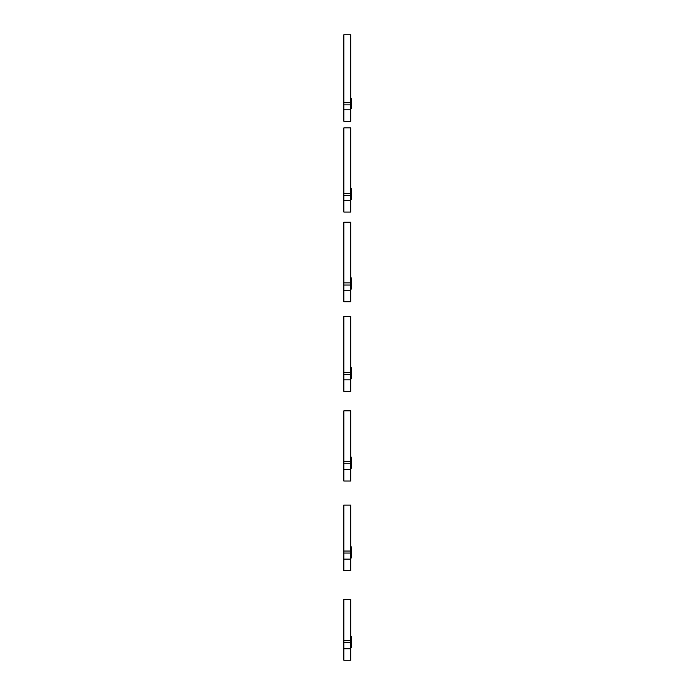 <?xml version="1.0" encoding="UTF-8"?>
<svg xmlns="http://www.w3.org/2000/svg" width="695" height="695" viewBox="0 0 695 695"><rect width="100%" height="100%" fill="white"/><g stroke="black" fill="none" stroke-linecap="round" stroke-linejoin="round"><path stroke-width="1.04" d="M350.723 546.913L351.175 546.913L350.723 546.974L351.175 546.974L350.723 547.677L351.175 547.677L351.175 558.094L350.723 558.094M350.723 548.025L351.175 548.025M350.723 505.109L350.723 551.057L343.825 551.057L343.825 505.109L350.723 505.109M350.723 551.057L350.723 570.612L343.825 570.612L343.825 551.057M350.723 548.607L351.175 548.607L350.723 548.607M350.723 547.33L351.175 547.33M350.723 548.147L351.175 548.147M350.723 548.381L351.175 548.381M350.723 547.452L351.175 547.452M350.723 546.678L351.175 546.913M350.723 636.307L351.175 636.307L351.175 647.723L350.723 647.723M350.723 636.542L351.175 636.542M350.723 637.315L351.175 637.315M350.723 599.411L350.723 640.33L343.825 640.33L343.825 599.411L350.723 599.411M350.723 640.33L350.723 660.25L343.825 660.25L343.825 640.33M350.723 638.245L351.175 638.245L350.723 638.245M350.723 637.106L351.175 637.106M351.175 636.959L350.723 636.959L351.175 636.976M350.723 638.019L351.175 638.019M351.175 637.689L350.723 637.689L351.175 637.697M350.723 636.611L351.175 636.611M350.723 637.784L351.175 637.784M350.723 458.518L351.175 458.518L351.175 468.465L350.723 468.465M350.723 457.275L351.175 458.518M350.723 458.048L351.175 458.048M351.175 458.405L350.723 458.405L351.175 458.413M350.723 410.797L350.723 461.723L343.825 461.723L343.825 410.797L350.723 410.797M350.723 469.499L343.825 469.499L343.825 480.992L350.723 480.992L350.723 461.723M343.825 469.499L343.825 461.723M350.723 458.987L351.175 458.987M350.723 457.345L351.175 457.345M351.175 457.701L350.723 457.701L351.175 457.718M350.723 458.743L351.175 458.743M350.723 457.049L351.175 457.275M350.723 457.814L351.175 457.814M350.723 368.176L351.175 368.176L351.175 378.836L350.723 378.836M350.723 316.494L350.723 372.329L343.825 372.329L343.825 316.494L350.723 316.494M350.723 379.861L343.825 379.861L343.825 391.355L350.723 391.355L350.723 372.329M343.825 379.861L343.825 372.329M350.723 369.349L351.175 369.349L350.723 369.34M350.723 367.638L351.175 368.176M350.723 368.88L351.175 368.88M350.723 368.419L351.175 368.419M351.175 368.072L350.723 368.072L351.175 368.089M350.723 367.95L351.175 367.95M350.723 367.481L351.175 367.638M350.723 369.115L351.175 369.115M350.723 367.247L351.175 367.481M350.723 367.412L351.175 367.412M350.723 368.654L351.175 368.654M351.175 368.767L350.723 368.767L351.175 368.784M350.723 188.944L351.175 188.944L350.723 189.405L351.175 189.405L350.723 189.526L351.175 189.526L351.175 199.561L350.723 199.561M350.723 188.145L351.175 188.944M350.723 187.98L351.175 188.145M350.723 98.36L351.175 98.36L351.175 108.759L350.723 108.759M350.723 98.516L351.175 98.516M350.723 188.797L351.175 188.797M350.723 188.684L351.175 188.684M350.723 99.046L351.175 99.046M351.175 99.168L350.723 99.168L351.175 99.185M350.723 189.622L351.175 189.622M350.723 98.751L351.175 98.751M350.723 98.586L351.175 98.586M350.723 189.153L351.175 189.153M350.723 189.857L351.175 189.857M350.723 188.223L351.175 188.223M350.723 188.38L351.175 188.38M350.723 34.75L350.723 102.73L343.825 102.73L343.825 34.75L350.723 34.75M350.723 109.793L343.825 109.793L343.825 121.295L350.723 121.295L350.723 102.73M343.825 109.793L343.825 102.73M350.723 99.289L351.175 99.289M350.723 108.602L351.175 108.602M350.723 107.013L351.175 107.013M350.723 105.093L351.175 105.093M350.723 98.812L351.175 98.812M350.723 127.889L350.723 193.445L343.825 193.445L343.825 127.889L350.723 127.889M350.723 200.594L343.825 200.594L343.825 212.088L350.723 212.088L350.723 193.445M343.825 200.594L343.825 193.445M350.723 190.083L351.175 190.083L350.723 190.083M350.723 279.486L351.175 279.486L351.175 289.198L350.723 289.198M350.723 278.791L351.175 279.486M351.175 277.748L350.723 277.731L351.175 278.791M350.723 277.774L351.175 277.774M350.723 278.087L351.175 278.087M350.723 278.009L351.175 278.009L350.723 277.983M350.723 277.965L351.175 277.965M350.723 279.242L351.175 279.242M351.175 278.434L350.723 278.434L351.175 278.452M351.175 279.138L350.723 279.138L351.175 279.147M350.723 278.547L351.175 278.547M350.723 222.191L350.723 282.9L343.825 282.9L343.825 222.191L350.723 222.191M350.723 290.223L343.825 290.223L343.825 301.726L350.723 301.726L350.723 282.9M343.825 290.223L343.825 282.9M350.723 279.72L351.175 279.72M350.723 547.921L351.175 547.921M350.723 547.165L351.175 547.165M350.723 548.086L351.175 548.086M350.723 548.042L351.175 548.042M350.723 553.029L343.825 553.029M350.723 555.366L351.175 555.366M350.723 553.385L351.175 553.385M350.723 551.404L351.175 551.404M350.723 549.901L351.175 549.901M350.723 548.946L351.175 548.946M350.723 557.772L351.175 557.772M350.723 556.843L351.175 556.843M350.723 559.119L343.825 559.119M350.723 547.399L351.175 547.399M350.723 547.347L351.175 547.347M350.723 548.32L351.175 548.32M350.723 546.835L351.175 546.835M350.723 546.713L351.175 546.713M350.723 636.455L351.175 636.455M350.723 636.342L351.175 636.342M350.723 636.585L351.175 636.585M350.723 637.558L351.175 637.558M350.723 642.241L343.825 642.241M350.723 644.995L351.175 644.995M350.723 643.023L351.175 643.023M350.723 641.042L351.175 641.042M350.723 639.53L351.175 639.53M350.723 638.575L351.175 638.575M350.723 647.401L351.175 647.401M350.723 646.472L351.175 646.472M350.723 648.756L343.825 648.756M350.723 637.037L351.175 637.037M350.723 637.741L351.175 637.741M350.723 636.802L351.175 636.802M350.723 637.958L351.175 637.958M350.723 458.691L351.175 458.691M350.723 457.319L351.175 457.319M350.723 458.292L351.175 458.292M350.723 458.457L351.175 458.457M350.723 465.737L351.175 465.737M350.723 463.765L351.175 463.765M350.723 461.784L351.175 461.784M350.723 460.272L351.175 460.272M350.723 459.317L351.175 459.317M350.723 468.143L351.175 468.143M350.723 467.214L351.175 467.214M350.723 463.756L343.825 463.756M350.723 457.527L351.175 457.527M350.723 457.779L351.175 457.779M350.723 458.969L351.175 458.969M350.723 457.197L351.175 457.197M350.723 457.084L351.175 457.084M350.723 458.022L351.175 458.022M350.723 368.393L351.175 368.393M350.723 376.108L351.175 376.108M350.723 374.127L351.175 374.127M350.723 372.146L351.175 372.146M350.723 370.644L351.175 370.644M350.723 369.688L351.175 369.688M350.723 378.514L351.175 378.514M350.723 377.585L351.175 377.585M350.723 374.405L343.825 374.405M350.723 367.907L351.175 367.907M350.723 369.054L351.175 369.054M350.723 368.142L351.175 368.142M350.723 367.447L351.175 367.447M350.723 368.828L351.175 368.828M350.723 189.579L351.175 189.579M350.723 188.64L351.175 188.64M350.723 188.18L351.175 188.18M350.723 98.551L351.175 98.551M350.723 188.875L351.175 188.875M350.723 188.814L351.175 188.814M350.723 99.237L351.175 99.237M350.723 189.796L351.175 189.796M350.723 98.786L351.175 98.786M350.723 108.724L351.175 108.724M350.723 108.646L351.175 108.646M350.723 103.581L351.175 103.581M350.723 102.417L351.175 102.417M350.723 101.096L351.175 101.096M350.723 100.115L351.175 100.115M350.723 99.498L351.175 99.498M350.723 108.559L351.175 108.559M350.723 108.429L351.175 108.429M350.723 108.185L351.175 108.185M350.723 107.821L351.175 107.821M350.723 107.204L351.175 107.204M350.723 104.919L351.175 104.919M350.723 104.415L351.175 104.415M350.723 104.867L343.825 104.867M350.723 99.003L351.175 99.003M350.723 196.833L351.175 196.833M350.723 194.861L351.175 194.861M350.723 192.88L351.175 192.88M350.723 191.368L351.175 191.368M350.723 190.413L351.175 190.413M350.723 199.239L351.175 199.239M350.723 198.318L351.175 198.318M350.723 195.573L343.825 195.573M350.723 279.711L351.175 279.711M350.723 279.034L351.175 279.034M350.723 277.93L351.175 277.93M350.723 277.809L351.175 277.809M350.723 278.269L351.175 278.269M350.723 278.043L351.175 278.043M350.723 279.416L351.175 279.416M350.723 278.504L351.175 278.504M350.723 279.19L351.175 279.19M350.723 278.756L351.175 278.756M350.723 286.47L351.175 286.47M350.723 284.49L351.175 284.49M350.723 282.509L351.175 282.509M350.723 281.006L351.175 281.006M350.723 280.05L351.175 280.05M350.723 288.877L351.175 288.877M350.723 287.947L351.175 287.947M350.723 285.002L343.825 285.002"/></g></svg>
